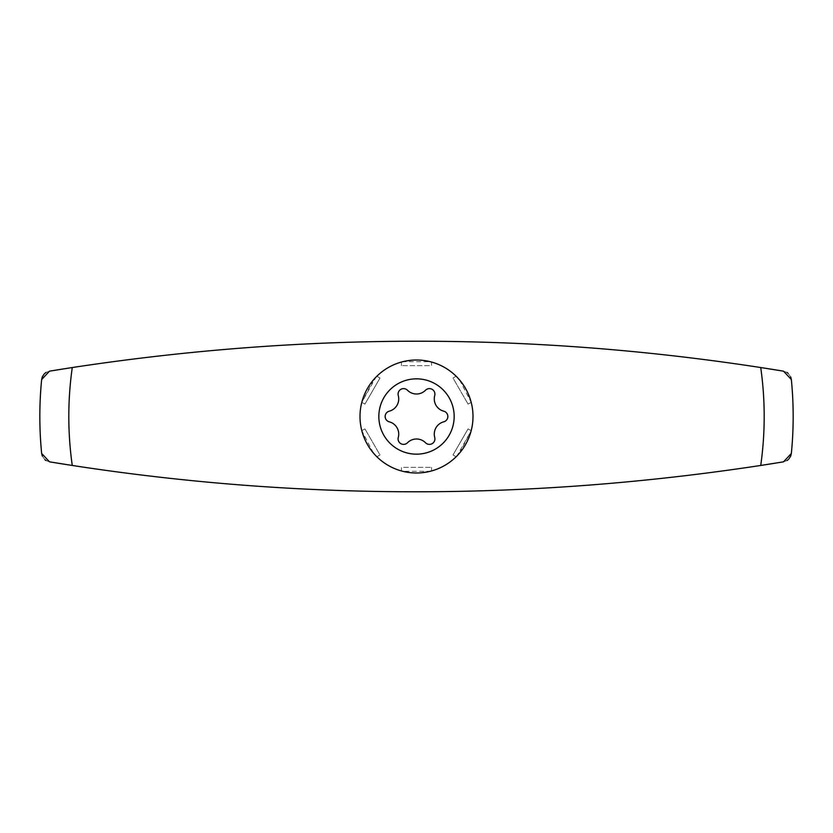 <?xml version="1.0" encoding="UTF-8"?>
<svg xmlns="http://www.w3.org/2000/svg" width="833" height="833" viewBox="0 0 833 833"><rect width="100%" height="100%" fill="white"/><g stroke="black" fill="none" stroke-linecap="round" stroke-linejoin="round"><path stroke-width="0.62" stroke-dasharray="4.17 3.12" d="M389.261 411.179A12.682 12.682 0 0 0 398.278 395.571A5.498 5.498 0 0 1 407.493 390.25A12.682 12.682 0 0 0 425.507 390.25A5.498 5.498 0 0 1 434.722 395.571A12.682 12.682 0 0 0 443.739 411.179A5.498 5.498 0 0 1 443.739 421.821A12.682 12.682 0 0 0 434.722 437.429A5.498 5.498 0 0 1 425.507 442.75A12.682 12.682 0 0 0 407.493 442.75A5.498 5.498 0 0 1 398.278 437.429A12.682 12.682 0 0 0 389.261 421.821A5.498 5.498 0 0 1 389.261 411.179M454.162 416.5A37.662 37.662 0 0 1 416.5 454.162A37.662 37.662 0 0 1 378.838 416.5A37.662 37.662 0 0 1 416.5 378.838A37.662 37.662 0 0 1 454.162 416.5M472.998 416.5A56.498 56.498 0 0 1 416.5 472.998A56.498 56.498 0 0 1 360.002 416.5A56.498 56.498 0 0 1 416.5 360.002A56.498 56.498 0 0 1 472.998 416.5A56.498 56.498 0 0 0 416.5 360.002A56.498 56.498 0 0 0 360.002 416.5A56.498 56.498 0 0 0 416.5 472.998A56.498 56.498 0 0 0 472.998 416.5A56.498 56.498 0 0 0 416.5 360.002A56.498 56.498 0 0 0 360.002 416.5A56.498 56.498 0 0 0 416.5 472.998A56.498 56.498 0 0 0 472.998 416.5A56.498 56.498 0 0 1 416.5 472.998A56.498 56.498 0 0 1 360.002 416.5A56.498 56.498 0 0 1 416.5 360.002A56.498 56.498 0 0 1 472.998 416.5M72.273 465.46A347.694 347.694 0 0 1 72.273 367.54C300.442 332.45 529.923 332.45 760.727 367.54A347.694 347.694 0 0 1 760.727 465.46C532.558 500.55 303.077 500.55 72.273 465.46L69.264 465.001M788.778 459.056L788.06 459.733M786.966 460.524L783.509 461.836M783.509 371.164L786.956 372.466M788.06 373.267L790.725 376.974M760.727 367.54L763.736 367.999M44.222 373.944L44.94 373.267M46.034 372.476L49.491 371.164M791.35 453.464A376.672 376.672 0 0 0 791.35 379.536A376.672 376.672 0 0 1 791.35 453.464M49.491 461.836L46.044 460.534M44.94 459.733L42.275 456.026M41.65 379.536A376.672 376.672 0 0 0 41.65 453.464A376.672 376.672 0 0 1 41.65 379.536M456.13 456.776L457.057 455.838L456.13 456.776L453.006 454.974L468.073 428.88L453.006 454.974L456.13 456.776M459.577 453.058L471.197 430.682L457.078 455.818M401.433 470.957L402.152 471.145L401.433 470.957L401.433 467.355L431.567 467.355L401.433 467.355L401.433 470.957M402.162 471.155L402.714 471.291L402.162 471.155M414.959 472.977L402.745 471.301L430.255 471.301L418.041 472.977M373.423 453.058L361.803 430.682L366.822 443.406M368.353 446.071L375.922 455.818M375.943 455.838L376.87 456.776L375.943 455.838M431.567 362.043L430.848 361.855L431.567 362.043L431.567 365.645L401.433 365.645L431.567 365.645L431.567 362.043M430.838 361.845L430.286 361.709L430.838 361.845M418.041 360.023L430.255 361.699L402.745 361.699L414.959 360.023M459.577 379.942L471.197 402.318L466.178 389.594M464.647 386.929L457.078 377.182M457.057 377.162L456.13 376.224L457.057 377.162M376.87 376.224L375.943 377.162L376.87 376.224L379.994 378.026L364.927 404.12L379.994 378.026L376.87 376.224M373.423 379.942L361.803 402.318L375.922 377.182M401.433 362.043L401.433 365.645L401.433 362.043M456.13 376.224L453.006 378.026L468.073 404.12L453.006 378.026L456.13 376.224M471.197 402.318L468.073 404.12L471.197 402.318M361.803 402.318L364.927 404.12L361.803 402.318M471.197 430.682L468.073 428.88L471.197 430.682M431.567 470.957L431.567 467.355L431.567 470.957M376.87 456.776L379.994 454.974L364.927 428.88L379.994 454.974L376.87 456.776M361.803 430.682L364.927 428.88L361.803 430.682"/><path stroke-width="1.25" d="M389.261 411.179A5.498 5.498 0 0 0 389.261 421.821A12.682 12.682 0 0 1 398.278 437.429A5.498 5.498 0 0 0 407.493 442.75A12.682 12.682 0 0 1 425.507 442.75A5.498 5.498 0 0 0 434.722 437.429A12.682 12.682 0 0 1 443.739 421.821A5.498 5.498 0 0 0 443.739 411.179A12.682 12.682 0 0 1 434.722 395.571A5.498 5.498 0 0 0 425.507 390.25A12.682 12.682 0 0 1 407.493 390.25A5.498 5.498 0 0 0 398.278 395.571A12.682 12.682 0 0 1 389.261 411.179M378.838 416.5A37.662 37.662 0 0 1 416.5 378.838A37.662 37.662 0 0 1 454.162 416.5A37.662 37.662 0 0 1 416.5 454.162A37.662 37.662 0 0 1 378.838 416.5M472.998 416.5A56.498 56.498 0 0 0 416.5 360.002A56.498 56.498 0 0 0 360.002 416.5A56.498 56.498 0 0 0 416.5 472.998A56.498 56.498 0 0 0 472.998 416.5M760.727 367.54C532.558 332.45 303.077 332.45 72.273 367.54L49.491 371.164L41.65 379.536A376.672 376.672 0 0 0 41.65 453.464L49.491 461.836L72.273 465.46C300.442 500.55 529.923 500.55 760.727 465.46L783.509 461.836L791.35 453.464A376.672 376.672 0 0 0 791.35 379.536L783.509 371.164L760.727 367.54A347.694 347.694 0 0 1 760.727 465.46L771.098 463.846M69.264 465.001L61.704 463.814M61.517 463.783L49.491 461.836M783.509 461.836L771.483 463.783M791.35 453.464L790.725 456.026M790.684 456.14L788.778 459.056M788.06 459.733L786.966 460.524M786.956 372.466L788.06 373.267M790.725 376.974L791.35 379.536M763.736 367.999L771.296 369.186M771.483 369.217L783.509 371.164M49.491 371.164L61.517 369.217M61.902 369.154L72.273 367.54A347.694 347.694 0 0 0 72.273 465.46M41.65 379.536L42.275 376.974M42.316 376.86L44.222 373.944M44.94 373.267L46.034 372.476M46.044 460.534L44.94 459.733M42.275 456.026L41.65 453.464M457.078 455.818L459.577 453.058M418.041 472.977L414.959 472.977M366.822 443.406L368.353 446.071M375.922 455.818L373.423 453.058M414.959 360.023L418.041 360.023M466.178 389.594L464.647 386.929M457.078 377.182L459.577 379.942M375.922 377.182L373.423 379.942"/></g></svg>
